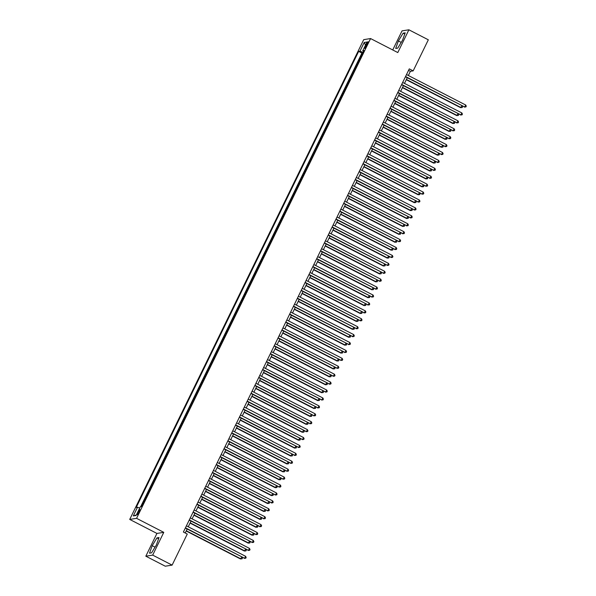 <?xml version="1.0" encoding="UTF-8"?>
<svg xmlns="http://www.w3.org/2000/svg" width="596" height="596" viewBox="0 0 596 596"><rect width="100%" height="100%" fill="white"/><g stroke="black" fill="none" stroke-linecap="round" stroke-linejoin="round"><path stroke-width="0.89" d="M139.196 512.083A2.838 0.492 -62.8 0 0 139.904 509.647A2.838 0.492 -62.8 0 0 138.011 512.269A2.838 0.492 -62.8 0 0 137.304 514.698A2.838 0.492 -62.8 0 0 139.196 512.083M145.826 556.195L152.68 555.114L163.781 532.347L156.927 533.435L145.826 556.195L165.263 566.2L172.117 565.12L187.271 534.038L183.389 532.042L409.281 68.883L413.17 70.879L428.33 39.805L408.893 29.8L402.039 30.88L392.734 49.96M156.927 533.435L129.719 519.421L363.724 39.641L370.578 38.554L136.573 518.341L129.719 519.421M360.587 57.678L362.808 53.118M358.68 60.896L356.721 65.59M352.862 73.509L355.082 68.957M349.003 81.428L351.223 76.869M345.144 89.348L347.364 84.788M341.277 97.26L343.497 92.708M337.418 105.179L339.638 100.627M333.559 113.098L335.779 108.539M329.692 121.01L331.912 116.458M325.833 128.93L328.053 124.378M321.974 136.849L324.194 132.29M318.108 144.768L320.328 140.209M314.248 152.68L316.469 148.128M310.389 160.6L312.609 156.048M306.523 168.519L308.743 163.96M302.664 176.431L304.884 171.879M298.805 184.35L301.025 179.798M294.938 192.27L297.166 187.718M291.079 200.189L293.299 195.63M287.22 208.101L289.44 203.549M283.353 216.02L285.581 211.468M279.494 223.94L281.714 219.38M275.635 231.859L277.855 227.3M271.769 239.771L273.996 235.219M267.909 247.69L270.13 243.138M264.05 255.61L266.27 251.05M260.184 263.521L262.411 258.969M256.325 271.441L258.545 266.889M252.466 279.36L254.686 274.801M248.599 287.279L250.827 282.72M244.74 295.191L246.96 290.639M240.881 303.111L243.101 298.559M237.014 311.03L239.242 306.471M233.155 318.942L235.375 314.39M229.296 326.861L231.516 322.309M225.43 334.781L227.657 330.221M221.57 342.7L223.791 338.141M217.711 350.612L219.931 346.06M213.852 358.531L216.072 353.979M209.986 366.451L212.206 361.891M206.127 374.37L208.347 369.811M202.268 382.282L204.488 377.73M198.401 390.201L200.621 385.649M194.542 398.121L196.762 393.561M190.683 406.032L192.903 401.481M186.816 413.952L189.036 409.4M182.957 421.871L185.177 417.312M179.098 429.791L181.318 425.231M175.231 437.702L177.452 433.15M171.372 445.622L173.592 441.07M167.513 453.541L169.733 448.982M163.647 461.453L165.874 456.901M159.788 469.372L162.008 464.82M155.929 477.292L158.149 472.732M152.062 485.211L154.29 480.652M148.203 493.123L150.423 488.571M144.344 501.042L146.564 496.49M366.287 44.275L365.437 46.019A2.749 0.469 -62.8 0 0 364.752 48.373A2.749 0.469 -62.8 0 0 366.585 45.832L367.434 44.097A2.749 0.469 -62.8 0 0 368.119 41.735A2.749 0.469 -62.8 0 0 366.287 44.275L367.129 44.715M363.143 52.426L359.954 51.196L358.65 51.398L136.231 507.434L137.527 507.226L133.28 515.935L136.097 515.495L140.343 506.786L141.639 506.578L364.067 50.541L362.77 50.749L363.649 51.39M359.954 51.196L364.201 42.487L367.017 42.04L362.77 50.749M362.539 52.984L361.921 53.081L140.656 506.734M142.794 504.209L141.274 506.637M152.68 555.114L172.117 565.12M163.781 532.347L136.573 518.341M370.578 38.554L397.793 52.56L408.893 29.8M408.357 75.498L410.391 71.319L413.17 70.879M185.222 532.988L187.159 529.01M188.247 526.782L191.025 521.09M192.113 518.863L194.885 513.171M195.972 510.943L198.744 505.259M199.831 503.031L202.61 497.34M203.698 495.112L206.469 489.42M207.557 487.193L210.328 481.508M211.416 479.273L214.195 473.589M215.283 471.362L218.054 465.67M219.142 463.442L221.913 457.75M223.001 455.523L225.78 449.838M226.867 447.611L229.639 441.919M230.726 439.692L233.498 434M234.586 431.772L237.364 426.088M238.452 423.853L241.224 418.168M242.311 415.941L245.083 410.249M246.17 408.022L248.949 402.33M250.037 400.102L252.808 394.418M253.896 392.19L256.667 386.499M257.755 384.271L260.534 378.579M261.614 376.352L264.393 370.66M265.481 368.432L268.252 362.748M269.34 360.52L272.119 354.829M273.199 352.601L275.978 346.909M277.065 344.682L279.837 338.997M280.925 336.762L283.703 331.078M284.784 328.85L287.563 323.159M288.65 320.931L291.422 315.239M292.509 313.012L295.288 307.327M296.368 305.1L299.147 299.408M300.235 297.18L303.006 291.489M304.094 289.261L306.865 283.577M307.953 281.342L310.732 275.657M311.82 273.43L314.591 267.738M315.679 265.511L318.45 259.819M319.538 257.591L322.317 251.907M323.405 249.679L326.176 243.988M327.264 241.76L330.035 236.068M331.123 233.841L333.902 228.156M334.989 225.921L337.761 220.237M338.848 218.009L341.62 212.318M342.707 210.09L345.486 204.398M346.574 202.171L349.345 196.486M350.433 194.259L353.204 188.567M354.292 186.339L357.071 180.648M358.159 178.42L360.93 172.728M362.018 170.501L364.789 164.816M365.877 162.589L368.656 156.897M369.743 154.669L372.515 148.978M373.603 146.75L376.374 141.066M377.462 138.831L380.241 133.146M381.328 130.919L384.1 125.227M385.187 122.999L387.959 117.308M389.046 115.08L391.825 109.396M392.906 107.168L395.684 101.476M396.772 99.249L399.543 93.557M400.631 91.33L403.41 85.645M404.49 83.41L407.269 77.726M408.558 70.373L410.391 71.319M361.921 53.081L358.65 51.398M137.527 507.226L139.717 508.075M365.512 45.125L364.201 42.487M133.28 515.935L136.342 514.981M398.381 40.96L395.684 48.44L397.748 48.112L402.509 40.304L405.205 32.832L403.134 33.16L398.381 40.96L401.22 42.42M151.578 552.835L156.338 545.035L159.028 537.555L156.964 537.883L152.211 545.69L149.514 553.163L151.578 552.835M404.781 34.002L403.134 33.16M155.049 547.15L152.211 545.69M158.611 538.732L156.964 537.883M405.429 76.78L464.738 106.997L405.556 76.526M465.7 105.015L466.281 106.155L465.901 106.945L464.738 106.997L465.7 105.015L406.517 74.552M465.901 106.945L464.277 107.071M406.293 79.715L460.566 107.653L461.885 105.842M406.42 79.469L461.028 107.585L462.191 107.533L460.566 107.653M462.198 106.006L462.578 106.736L462.191 107.533M401.57 84.699L460.872 114.916L401.689 84.446M461.84 112.935L462.422 114.074L462.034 114.864L460.872 114.916L461.84 112.935L402.658 82.464M462.034 114.864L460.41 114.991M397.711 92.611L457.013 122.828L397.83 92.365M457.981 120.854L458.562 121.986L458.175 122.783L457.013 122.828L457.981 120.854L398.798 90.383M458.175 122.783L456.551 122.903M393.844 100.53L453.154 130.748L393.971 100.284M454.115 128.766L454.696 129.906L454.316 130.695L453.154 130.748L454.115 128.766L394.932 98.303M454.316 130.695L452.692 130.822M389.985 108.45L449.287 138.667L390.104 108.196M450.256 136.685L450.837 137.825L450.449 138.615L449.287 138.667L450.256 136.685L391.073 106.222M450.449 138.615L448.825 138.741M402.434 87.634L456.707 115.572L458.019 113.754M402.553 87.388L457.169 115.497L458.331 115.445L456.707 115.572M458.339 113.918L458.719 114.656L458.331 115.445M398.575 95.554L452.848 123.491L454.159 121.673M398.694 95.3L453.31 123.417L454.472 123.365L452.848 123.491M454.48 121.837L454.852 122.575L454.472 123.365M394.708 103.473L448.982 131.411L450.3 129.593M394.835 103.22L449.444 131.336L450.606 131.284L448.982 131.411M450.613 129.757L450.993 130.494L450.606 131.284M390.849 111.385L445.123 139.322L446.434 137.505M390.969 111.139L445.584 139.255L446.747 139.203L445.123 139.322M446.754 137.676L447.134 138.406L446.747 139.203M386.126 116.362L445.428 146.586L386.245 116.116M446.397 144.605L446.978 145.737L446.59 146.534L445.428 146.586L446.397 144.605L387.214 114.134M446.59 146.534L444.966 146.653M386.99 119.304L441.263 147.242L442.575 145.424M387.109 119.058L441.725 147.167L442.888 147.115L441.263 147.242M442.895 145.588L443.268 146.325L442.888 147.115M382.26 124.281L441.569 154.498L382.386 124.035M442.53 152.524L443.119 153.656L442.731 154.446L441.569 154.498L442.53 152.524L383.347 122.053M442.731 154.446L441.107 154.573M383.124 127.224L437.397 155.161L438.716 153.343M383.25 126.97L437.859 155.087L439.021 155.035L437.397 155.161M439.036 153.507L439.408 154.245L439.021 155.035M378.4 132.2L437.702 162.417L378.52 131.947M438.671 160.436L439.252 161.576L438.865 162.365L437.702 162.417L438.671 160.436L379.488 129.973M438.865 162.365L437.24 162.492M379.265 135.136L433.538 163.073L434.849 161.263M379.384 134.89L434 163.006L435.162 162.954L433.538 163.073M435.169 161.427L435.549 162.157L435.162 162.954M374.541 140.12L433.843 170.337L374.66 139.866M434.812 168.355L435.393 169.495L435.005 170.285L433.843 170.337L434.812 168.355L375.629 137.892M435.005 170.285L433.381 170.411M375.405 143.055L429.679 170.992L430.99 169.175M375.525 142.809L430.141 170.918L431.303 170.866L429.679 170.992M431.31 169.339L431.683 170.076L431.303 170.866M370.675 148.031L429.984 178.249L370.801 147.786M430.945 176.274L431.534 177.407L431.146 178.204L429.984 178.249L430.945 176.274L371.762 145.804M431.146 178.204L429.522 178.323M371.546 150.974L425.812 178.912L427.131 177.094M371.666 150.721L426.274 178.837L427.436 178.785L425.812 178.912M427.451 177.258L427.824 177.995L427.436 178.785M366.816 155.951L426.118 186.168L366.935 155.705M427.086 184.194L427.667 185.326L427.28 186.116L426.118 186.168L427.086 184.194L367.903 153.723M427.28 186.116L425.656 186.243M367.68 158.894L421.953 186.831L423.264 185.013M367.799 158.64L422.415 186.757L423.577 186.704L421.953 186.831M423.585 185.177L423.965 185.915L423.577 186.704M362.957 163.87L422.259 194.087L363.076 163.617M423.227 192.106L423.808 193.246L423.421 194.035L422.259 194.087L423.227 192.106L364.044 161.643M423.421 194.035L421.797 194.162M363.821 166.805L418.094 194.743L419.405 192.925M363.94 166.56L418.556 194.676L419.718 194.624L418.094 194.743M419.726 193.097L420.106 193.827L419.718 194.624M359.09 171.79L418.399 202.007L359.217 171.536M419.361 200.025L419.949 201.157L419.562 201.955L418.399 202.007L419.361 200.025L360.178 169.555M419.562 201.955L417.938 202.074M359.962 174.725L414.227 202.662L415.546 200.845M360.081 174.479L414.689 202.588L415.852 202.536L414.227 202.662M415.866 201.008L416.239 201.746L415.852 202.536M355.231 179.701L414.54 209.919L355.35 179.456M415.501 207.944L416.082 209.077L415.695 209.867L414.54 209.919L415.501 207.944L356.319 177.474M415.695 209.867L414.071 209.993M351.372 187.621L410.674 217.838L351.491 187.375M411.642 215.856L412.223 216.996L411.836 217.786L410.674 217.838L411.642 215.856L352.459 185.393M411.836 217.786L410.212 217.912M347.505 195.54L406.815 225.757L347.632 195.287M407.776 223.776L408.364 224.915L407.977 225.705L406.815 225.757L407.776 223.776L348.593 193.313M407.977 225.705L406.353 225.832M343.646 203.452L402.956 233.677L343.765 203.206M403.917 231.695L404.498 232.827L404.11 233.625L402.956 233.677L403.917 231.695L344.734 201.225M404.11 233.625L402.486 233.744M339.787 211.371L399.089 241.589L339.906 211.126M400.058 239.614L400.639 240.747L400.251 241.536L399.089 241.589L400.058 239.614L340.875 209.144M400.251 241.536L398.627 241.663M335.921 219.291L395.23 249.508L336.047 219.037M396.191 247.526L396.78 248.666L396.392 249.456L395.23 249.508L396.191 247.526L337.008 217.063M396.392 249.456L394.768 249.582M332.061 227.21L391.371 257.427L332.181 226.957M392.332 255.446L392.913 256.578L392.526 257.375L391.371 257.427L392.332 255.446L333.149 224.975M392.526 257.375L390.902 257.502M328.202 235.122L387.504 265.339L328.322 234.876M388.473 263.365L389.054 264.497L388.667 265.287L387.504 265.339L388.473 263.365L329.29 232.894M388.667 265.287L387.042 265.414M324.343 243.041L383.645 273.259L324.462 242.795M384.614 271.277L385.195 272.417L384.807 273.206L383.645 273.259L384.614 271.277L325.423 240.814M384.807 273.206L383.183 273.333M320.477 250.961L379.786 281.178L320.596 250.707M380.747 279.196L381.328 280.336L380.941 281.126L379.786 281.178L380.747 279.196L321.564 248.733M380.941 281.126L379.317 281.252M316.618 258.873L375.92 289.097L316.737 258.627M376.888 287.116L377.469 288.248L377.082 289.045L375.92 289.097L376.888 287.116L317.705 256.645M377.082 289.045L375.458 289.164M312.758 266.792L372.06 297.009L312.878 266.546M373.029 295.035L373.61 296.167L373.223 296.957L372.06 297.009L373.029 295.035L313.839 264.564M373.223 296.957L371.599 297.084M308.892 274.711L368.201 304.928L309.019 274.458M369.162 302.947L369.743 304.087L369.364 304.876L368.201 304.928L369.162 302.947L309.98 272.484M369.364 304.876L367.732 305.003M305.033 282.631L364.335 312.848L305.152 282.377M365.303 310.866L365.884 312.006L365.497 312.796L364.335 312.848L365.303 310.866L306.12 280.403M365.497 312.796L363.873 312.922M301.174 290.543L360.476 320.76L301.293 290.297M361.444 318.785L362.025 319.918L361.638 320.715L360.476 320.76L361.444 318.785L302.254 288.315M361.638 320.715L360.014 320.834M297.307 298.462L356.617 328.679L297.434 298.216M357.578 326.697L358.159 327.837L357.779 328.627L356.617 328.679L357.578 326.697L298.395 296.234M357.779 328.627L356.147 328.754M293.448 306.381L352.75 336.598L293.567 306.128M353.719 334.617L354.3 335.757L353.912 336.546L352.75 336.598L353.719 334.617L294.536 304.154M353.912 336.546L352.288 336.673M289.589 314.301L348.891 344.518L289.708 314.047M349.859 342.536L350.441 343.668L350.053 344.466L348.891 344.518L349.859 342.536L290.669 312.066M350.053 344.466L348.429 344.585M285.722 322.212L345.032 352.43L285.849 321.967M345.993 350.455L346.574 351.588L346.194 352.378L345.032 352.43L345.993 350.455L286.81 319.985M346.194 352.378L344.57 352.504M281.863 330.132L341.165 360.349L281.983 329.886M342.134 358.367L342.715 359.507L342.327 360.297L341.165 360.349L342.134 358.367L282.951 327.904M342.327 360.297L340.703 360.424M278.004 338.051L337.306 368.268L278.123 337.798M338.275 366.287L338.856 367.427L338.468 368.216L337.306 368.268L338.275 366.287L279.092 335.824M338.468 368.216L336.844 368.343M274.138 345.963L333.447 376.18L274.264 345.717M334.408 374.206L334.989 375.338L334.609 376.136L333.447 376.18L334.408 374.206L275.225 343.736M334.609 376.136L332.985 376.255M270.279 353.882L329.581 384.1L270.398 353.637M330.549 382.125L331.13 383.258L330.743 384.048L329.581 384.1L330.549 382.125L271.366 351.655M330.743 384.048L329.119 384.174M266.419 361.802L325.721 392.019L266.539 361.548M326.69 390.037L327.271 391.177L326.884 391.967L325.721 392.019L326.69 390.037L267.507 359.574M326.884 391.967L325.26 392.093M262.553 369.721L321.862 399.938L262.68 369.468M322.823 397.957L323.405 399.089L323.025 399.886L321.862 399.938L322.823 397.957L263.641 367.486M323.025 399.886L321.4 400.005M258.694 377.633L317.996 407.85L258.813 377.387M318.964 405.876L319.545 407.008L319.158 407.798L317.996 407.85L318.964 405.876L259.781 375.405M319.158 407.798L317.534 407.925M254.835 385.552L314.137 415.77L254.954 385.307M315.105 413.788L315.686 414.928L315.299 415.717L314.137 415.77L315.105 413.788L255.922 383.325M315.299 415.717L313.675 415.844M250.968 393.472L310.278 423.689L251.095 393.218M311.239 421.707L311.827 422.847L311.44 423.637L310.278 423.689L311.239 421.707L252.056 391.244M311.44 423.637L309.816 423.763M247.109 401.384L306.411 431.608L247.228 401.138M307.38 429.627L307.961 430.759L307.573 431.556L306.411 431.608L307.38 429.627L248.197 399.156M307.573 431.556L305.949 431.675M243.25 409.303L302.552 439.52L243.369 409.057M303.52 437.546L304.102 438.678L303.714 439.468L302.552 439.52L303.52 437.546L244.338 407.075M303.714 439.468L302.09 439.595M239.383 417.222L298.693 447.44L239.51 416.969M299.654 445.458L300.242 446.598L299.855 447.387L298.693 447.44L299.654 445.458L240.471 414.995M299.855 447.387L298.231 447.514M235.524 425.142L294.826 455.359L235.644 424.888M295.795 453.377L296.376 454.517L295.988 455.307L294.826 455.359L295.795 453.377L236.612 422.907M295.988 455.307L294.364 455.433M231.665 433.054L290.967 463.271L231.784 432.808M291.936 461.297L292.517 462.429L292.129 463.226L290.967 463.271L291.936 461.297L232.753 430.826M292.129 463.226L290.505 463.345M227.799 440.973L287.108 471.19L227.925 440.727M288.069 469.208L288.658 470.348L288.27 471.138L287.108 471.19L288.069 469.208L228.886 438.745M288.27 471.138L286.646 471.265M223.94 448.892L283.249 479.11L224.059 448.639M284.21 477.128L284.791 478.268L284.404 479.057L283.249 479.11L284.21 477.128L225.027 446.665M284.404 479.057L282.78 479.184M220.08 456.804L279.382 487.029L220.2 456.558M280.351 485.047L280.932 486.18L280.545 486.977L279.382 487.029L280.351 485.047L221.168 454.577M280.545 486.977L278.921 487.096M216.214 464.724L275.523 494.941L216.341 464.478M276.484 492.967L277.073 494.099L276.686 494.889L275.523 494.941L276.484 492.967L217.302 462.496M276.686 494.889L275.061 495.015M356.095 182.644L410.368 210.582L411.68 208.764M356.222 182.391L410.83 210.507L411.992 210.455L410.368 210.582M412 208.928L412.38 209.665L411.992 210.455M352.236 190.556L406.509 218.501L407.82 216.683M352.355 190.31L406.971 218.427L408.133 218.374L406.509 218.501M408.141 216.847L408.521 217.585L408.133 218.374M348.377 198.475L402.643 226.413L403.961 224.595M348.496 198.23L403.105 226.338L404.267 226.294L402.643 226.413M404.282 224.759L404.654 225.497L404.267 226.294M344.51 206.395L398.784 234.332L400.095 232.515M344.637 206.141L399.245 234.258L400.408 234.206L398.784 234.332M400.415 232.678L400.795 233.416L400.408 234.206M340.651 214.314L394.925 242.252L396.236 240.434M340.77 214.061L395.386 242.177L396.549 242.125L394.925 242.252M396.556 240.598L396.936 241.335L396.549 242.125M336.792 222.226L391.058 250.164L392.377 248.353M336.911 221.98L391.527 250.096L392.682 250.044L391.058 250.164M392.697 248.517L393.069 249.247L392.682 250.044M332.926 230.145L387.199 258.083L388.51 256.265M333.052 229.9L387.661 258.008L388.823 257.956L387.199 258.083M388.83 256.429L389.21 257.167L388.823 257.956M329.066 238.065L383.34 266.002L384.651 264.184M329.186 237.811L383.802 265.928L384.964 265.876L383.34 266.002M384.971 264.348L385.351 265.086L384.964 265.876M325.207 245.977L379.473 273.922L380.792 272.104M325.327 245.731L379.943 273.847L381.097 273.795L379.473 273.922M381.112 272.268L381.485 273.005L381.097 273.795M321.341 253.896L375.614 281.834L376.925 280.016M321.467 253.65L376.076 281.759L377.238 281.714L375.614 281.834M377.246 280.187L377.626 280.917L377.238 281.714M317.482 261.815L371.755 289.753L373.066 287.935M317.601 261.562L372.217 289.678L373.379 289.626L371.755 289.753M373.387 288.099L373.767 288.837L373.379 289.626M313.623 269.735L367.888 297.672L369.207 295.854M313.742 269.481L368.358 297.598L369.513 297.546L367.888 297.672M369.527 296.018L369.9 296.756L369.513 297.546M309.756 277.647L364.029 305.584L365.341 303.774M309.883 277.401L364.491 305.517L365.653 305.465L364.029 305.584M365.661 303.938L366.041 304.668L365.653 305.465M305.897 285.566L360.17 313.503L361.481 311.686M306.016 285.32L360.632 313.429L361.794 313.377L360.17 313.503M361.802 311.85L362.182 312.587L361.794 313.377M302.038 293.485L356.304 321.423L357.622 319.605M302.157 293.232L356.773 321.348L357.928 321.296L356.304 321.423M357.943 319.769L358.315 320.506L357.928 321.296M298.171 301.405L352.445 329.342L353.756 327.524M298.298 301.151L352.906 329.268L354.069 329.215L352.445 329.342M354.076 327.688L354.456 328.426L354.069 329.215M294.312 309.317L348.585 337.254L349.897 335.436M294.431 309.071L349.047 337.187L350.21 337.135L348.585 337.254M350.217 335.608L350.597 336.338L350.21 337.135M290.453 317.236L344.719 345.173L346.038 343.356M290.572 316.99L345.188 345.099L346.35 345.047L344.719 345.173M346.358 343.519L346.73 344.257L346.35 345.047M286.587 325.155L340.86 353.093L342.171 351.275M286.713 324.902L341.322 353.018L342.484 352.966L340.86 353.093M342.491 351.439L342.871 352.176L342.484 352.966M282.728 333.067L337.001 361.012L338.312 359.194M282.847 332.821L337.463 360.938L338.625 360.885L337.001 361.012M338.632 359.358L339.012 360.088L338.625 360.885M278.868 340.986L333.134 368.924L334.453 367.106M278.988 340.741L333.604 368.85L334.766 368.797L333.134 368.924M334.773 367.27L335.146 368.008L334.766 368.797M275.002 348.906L329.275 376.843L330.594 375.026M275.129 348.653L329.737 376.769L330.899 376.717L329.275 376.843M330.907 375.189L331.287 375.927L330.899 376.717M271.143 356.825L325.416 384.763L326.727 382.945M271.262 356.572L325.878 384.688L327.04 384.636L325.416 384.763M327.048 383.109L327.428 383.846L327.04 384.636M267.284 364.737L321.557 392.675L322.868 390.857M267.403 364.491L322.019 392.608L323.181 392.555L321.557 392.675M323.188 391.028L323.561 391.758L323.181 392.555M263.417 372.656L317.69 400.594L319.009 398.776M263.544 372.411L318.152 400.519L319.314 400.467L317.69 400.594M319.322 398.94L319.702 399.678L319.314 400.467M259.558 380.576L313.831 408.513L315.142 406.695M259.677 380.322L314.293 408.439L315.455 408.387L313.831 408.513M315.463 406.859L315.843 407.597L315.455 408.387M255.699 388.488L309.972 416.433L311.283 414.615M255.818 388.242L310.434 416.358L311.596 416.306L309.972 416.433M311.604 414.779L311.976 415.516L311.596 416.306M251.832 396.407L306.106 424.345L307.424 422.527M251.959 396.161L306.567 424.27L307.73 424.225L306.106 424.345M307.745 422.691L308.117 423.428L307.73 424.225M247.973 404.326L302.246 432.264L303.558 430.446M248.092 404.073L302.708 432.189L303.871 432.137L302.246 432.264M303.878 430.61L304.258 431.348L303.871 432.137M244.114 412.246L298.387 440.183L299.699 438.365M244.233 411.992L298.849 440.109L300.012 440.057L298.387 440.183M300.019 438.529L300.391 439.267L300.012 440.057M240.255 420.158L294.521 448.095L295.839 446.285M240.374 419.912L294.983 448.028L296.145 447.976L294.521 448.095M296.16 446.449L296.532 447.179L296.145 447.976M236.388 428.077L290.662 456.014L291.973 454.197M236.508 427.831L291.124 455.94L292.286 455.888L290.662 456.014M292.293 454.361L292.673 455.098L292.286 455.888M232.529 435.996L286.803 463.934L288.114 462.116M232.649 435.743L287.265 463.859L288.427 463.807L286.803 463.934M288.434 462.28L288.814 463.017L288.427 463.807M228.67 443.908L282.936 471.853L284.255 470.035M228.79 443.662L283.398 471.779L284.56 471.727L282.936 471.853M284.575 470.199L284.948 470.937L284.56 471.727M224.804 451.828L279.077 479.765L280.388 477.947M224.93 451.582L279.539 479.691L280.701 479.646L279.077 479.765M280.709 478.119L281.089 478.849L280.701 479.646M220.945 459.747L275.218 487.684L276.529 485.867M221.064 459.494L275.68 487.61L276.842 487.558L275.218 487.684M276.849 486.031L277.229 486.768L276.842 487.558M217.086 467.666L271.351 495.604L272.67 493.786M217.205 467.413L271.813 495.529L272.975 495.477L271.351 495.604M272.99 493.95L273.363 494.687L272.975 495.477M212.355 472.643L271.664 502.86L212.474 472.39M272.625 500.878L273.206 502.018L272.819 502.808L271.664 502.86L272.625 500.878L213.442 470.415M272.819 502.808L271.195 502.935M213.219 475.578L267.492 503.516L268.803 501.705M213.346 475.332L267.954 503.449L269.116 503.397L267.492 503.516M269.124 501.869L269.504 502.599L269.116 503.397M208.496 480.562L267.798 510.779L208.615 480.309M268.766 508.798L269.347 509.938L268.96 510.727L267.798 510.779L268.766 508.798L209.583 478.335M268.96 510.727L267.336 510.854M209.36 483.498L263.633 511.435L264.944 509.617M209.479 483.252L264.095 511.361L265.257 511.308L263.633 511.435M265.265 509.781L265.645 510.519L265.257 511.308M204.629 488.474L263.939 518.691L204.756 488.228M264.9 516.717L265.488 517.85L265.101 518.647L263.939 518.691L264.9 516.717L205.717 486.247M265.101 518.647L263.477 518.766M205.501 491.417L259.767 519.354L261.085 517.537M205.62 491.164L260.236 519.28L261.391 519.228L259.767 519.354M261.406 517.701L261.778 518.438L261.391 519.228M200.77 496.393L260.079 526.611L200.889 496.148M261.041 524.636L261.622 525.769L261.234 526.559L260.079 526.611L261.041 524.636L201.858 494.166M261.234 526.559L259.61 526.685M201.634 499.336L255.907 527.274L257.219 525.456M201.761 499.083L256.369 527.199L257.532 527.147L255.907 527.274M257.539 525.62L257.919 526.357L257.532 527.147M196.911 504.313L256.213 534.53L197.03 504.06M257.181 532.548L257.763 533.688L257.375 534.478L256.213 534.53L257.181 532.548L197.999 502.085M257.375 534.478L255.751 534.605M197.775 507.248L252.048 535.186L253.36 533.368M197.894 507.002L252.51 535.119L253.672 535.066L252.048 535.186M253.68 533.539L254.06 534.269L253.672 535.066M193.052 512.232L252.354 542.449L193.171 511.979M253.322 540.468L253.903 541.6L253.516 542.397L252.354 542.449L253.322 540.468L194.132 509.997M253.516 542.397L251.892 542.516M193.916 515.168L248.182 543.105L249.5 541.287M194.035 514.922L248.651 543.03L249.806 542.978L248.182 543.105M249.821 541.451L250.193 542.189L249.806 542.978M189.185 520.144L248.495 550.361L189.304 519.898M249.456 548.387L250.037 549.519L249.65 550.309L248.495 550.361L249.456 548.387L190.273 517.917M249.65 550.309L248.025 550.436M190.049 523.087L244.323 551.024L245.634 549.207M190.176 522.834L244.785 550.95L245.947 550.898L244.323 551.024M245.954 549.37L246.334 550.108L245.947 550.898M185.326 528.063L244.628 558.281L185.445 527.818M245.597 556.299L246.178 557.439L245.79 558.228L244.628 558.281L245.597 556.299L186.414 525.836M245.79 558.228L244.166 558.355M186.19 530.999L240.464 558.944L241.775 557.126M186.31 530.753L240.926 558.869L242.088 558.817L240.464 558.944M242.095 557.29L242.475 558.027L242.088 558.817M366.272 46.443L365.437 46.019"/></g></svg>
